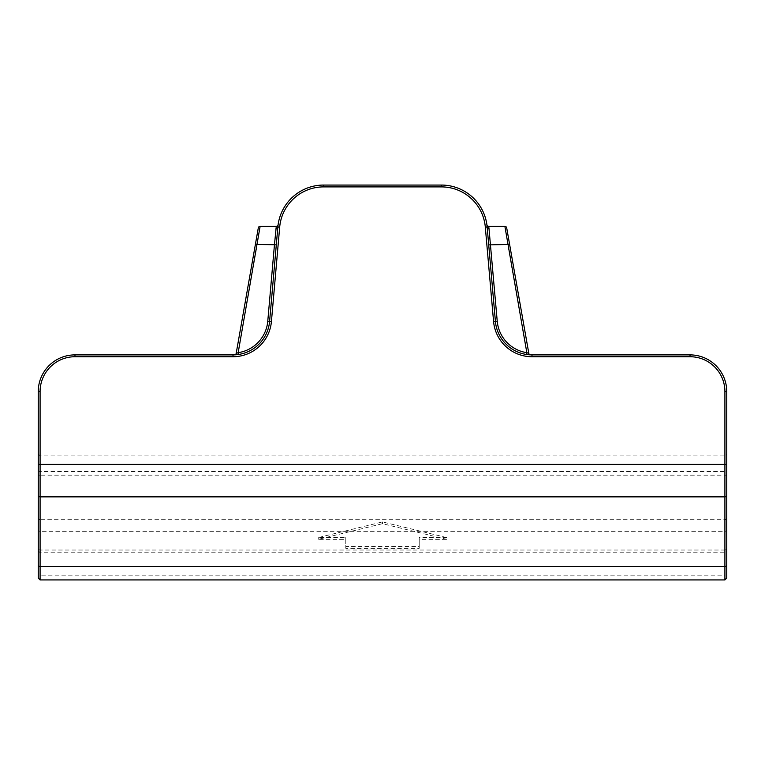 <?xml version="1.0" encoding="UTF-8"?>
<svg xmlns="http://www.w3.org/2000/svg" width="765" height="765" viewBox="0 0 765 765"><rect width="100%" height="100%" fill="white"/><g stroke="black" fill="none" stroke-linecap="round" stroke-linejoin="round"><path stroke-width="0.57" stroke-dasharray="3.83 2.87" d="M446.76 537.585L419.22 537.585L419.22 546.535L345.78 546.535L345.78 537.585L318.24 537.585L382.5 521.921L446.76 537.585L446.76 539.363L419.22 539.363L419.22 537.585M38.25 469.853A1.836 1.673 180 0 0 40.086 471.527L40.086 496.686L724.914 496.686L724.914 455.873L724.914 575.816L40.086 575.816L40.086 471.527L724.914 471.527A1.836 1.673 180 0 0 726.75 469.853L726.75 391.613A36.72 36.72 0 0 0 690.03 354.893L531.991 354.893A36.72 36.72 0 0 1 495.404 321.377A36.72 36.72 0 0 0 526.569 354.491A36.72 36.72 0 0 1 495.404 321.377L487.142 226.966A1.836 1.626 -5 0 0 488.978 228.439L488.72 226.373A1.836 1.836 0 0 1 486.913 224.824A1.836 1.836 0 0 0 488.72 226.373M258.302 227.894A1.836 1.836 0 0 1 260.11 226.373A1.836 1.836 0 0 0 258.302 227.894L255.386 244.418L257.193 244.733L260.11 226.373L276.28 226.373L276.022 228.439A1.836 1.626 5 0 0 277.858 226.966L269.596 321.377A36.72 36.72 0 0 1 238.431 354.491A36.72 36.72 0 0 0 269.596 321.377A36.72 36.72 0 0 1 233.009 354.893L74.97 354.893A36.72 36.72 0 0 0 38.25 391.613L38.25 495.28A1.836 1.406 0 0 0 40.086 496.686L40.086 531.312L724.914 531.312L724.914 496.686A1.836 1.406 0 0 0 726.75 495.28L726.75 550.953L726.75 475.17L40.086 475.17L40.086 391.613A34.884 34.884 0 0 1 74.97 356.729L233.009 356.729A38.556 38.556 0 0 0 271.422 321.539L279.684 227.129A44.064 44.064 0 0 1 323.576 186.899L441.424 186.899A44.064 44.064 0 0 1 485.316 227.129L493.578 321.539A38.556 38.556 0 0 0 531.991 356.729L690.03 356.729A34.884 34.884 0 0 1 724.914 391.613L724.914 550.016L40.086 550.016L40.086 519.684L724.914 519.684A1.836 1.779 180 0 0 726.75 517.905M235.677 354.797L234.444 354.864L235.677 354.797M38.25 464.403L38.25 454.037L38.25 464.403M726.75 578.101L726.75 574.142A1.836 1.673 180 0 1 724.914 575.816L724.914 579.937M441.424 186.899L441.424 185.063A45.9 45.9 0 0 1 487.142 226.966A45.9 45.9 0 0 0 441.424 185.063L323.576 185.063A45.9 45.9 0 0 0 277.858 226.966L279.684 227.129M529.323 354.797L530.556 354.864L529.323 354.797M255.386 244.418L236.184 353.353L238.164 352.675L238.431 354.491A36.72 36.72 0 0 0 269.596 321.377A36.72 36.72 0 0 1 233.009 354.893L233.009 356.729M526.569 354.491A36.72 36.72 0 0 1 495.404 321.377A36.72 36.72 0 0 0 526.569 354.491L526.836 352.675L528.816 353.353L506.698 227.894A1.836 1.836 0 0 0 504.89 226.373L507.807 244.733L509.614 244.418M488.711 244.896L507.807 244.733L526.836 352.675A34.884 34.884 0 0 1 497.231 321.214L488.978 228.439M276.022 228.439L267.769 321.214A34.884 34.884 0 0 1 238.164 352.675L257.193 244.733L276.289 244.896M276.28 226.373A1.836 1.836 0 0 0 278.097 224.786A1.836 1.836 0 0 1 278.097 224.814L278.097 224.814A1.836 1.836 0 0 1 276.28 226.373M236.184 353.353A1.836 1.836 0 0 1 234.444 354.864M530.556 354.864A1.836 1.836 0 0 1 528.816 353.353M419.22 539.363L419.22 548.323L345.78 548.323L345.78 539.363L318.24 539.363L382.5 523.7L446.76 539.363M382.5 523.7L382.5 521.921M419.22 548.323L419.22 546.535M345.78 548.323L345.78 546.535M345.78 539.363L345.78 537.585M318.24 539.363L318.24 537.585M267.769 321.214L269.596 321.377A36.72 36.72 0 0 1 238.431 354.491M323.576 186.899L323.576 185.063A45.9 45.9 0 0 0 277.858 226.966M40.086 579.937L40.086 575.816A1.836 1.673 180 0 1 38.25 574.142M38.25 517.905A1.836 1.779 180 0 0 40.086 519.684L40.086 475.17L38.25 475.17M531.991 356.729L531.991 354.893A36.72 36.72 0 0 1 495.404 321.377L497.231 321.214M726.75 548.237A1.836 1.779 180 0 1 724.914 550.016L724.914 531.312A1.836 1.406 0 0 0 726.75 529.906M38.25 529.906A1.836 1.406 0 0 0 40.086 531.312L40.086 550.016A1.836 1.779 180 0 1 38.25 548.237M504.89 226.373A1.836 1.836 0 0 1 506.698 227.894M74.97 356.729L74.97 354.893A36.72 36.72 0 0 0 38.25 391.613L40.086 391.613M724.914 391.613L726.75 391.613A36.72 36.72 0 0 0 690.03 354.893L690.03 356.729M495.404 321.377L493.578 321.539M487.142 226.966L485.316 227.129M269.596 321.377L271.422 321.539M38.25 454.037L40.086 455.873L724.914 455.873L726.75 454.037M38.25 550.953L40.086 552.789L724.914 552.789L726.75 550.953M278.02 225.379L278.097 224.824"/><path stroke-width="1.15" d="M488.787 226.851L488.72 226.373L504.89 226.373L488.72 226.373L488.978 228.439A1.836 1.626 -5 0 1 487.142 226.966L495.404 321.377A36.72 36.72 0 0 0 531.991 354.893L690.03 354.893A36.72 36.72 0 0 1 726.75 391.613L726.75 578.101L724.914 579.937L724.914 496.858L40.086 496.858L40.086 566.492L724.914 566.492A1.836 1.301 -0 0 0 726.75 565.192M238.431 354.491L235.677 354.797L238.431 354.491L238.164 352.675L236.184 353.353L258.302 227.894A1.836 1.836 0 0 1 260.11 226.373L276.28 226.373L274.453 244.733L255.386 244.418M38.25 495.28L38.25 391.613A36.72 36.72 0 0 1 74.97 354.893L233.009 354.893A36.72 36.72 0 0 0 269.596 321.377L277.858 226.966A1.836 1.626 5 0 1 276.022 228.439M38.25 464.403L38.25 578.101L38.25 464.403L724.914 464.403L724.914 391.613A34.884 34.884 0 0 0 690.03 356.729L531.991 356.729A38.556 38.556 0 0 1 493.578 321.539L485.316 227.129A44.064 44.064 0 0 0 441.424 186.899L323.576 186.899A44.064 44.064 0 0 0 279.684 227.129L271.422 321.539A38.556 38.556 0 0 1 233.009 356.729L74.97 356.729A34.884 34.884 0 0 0 40.086 391.613L40.086 496.858A1.836 1.301 0 0 1 38.25 495.567M726.75 574.142L726.75 469.853M726.75 475.17L726.75 495.28M279.684 227.129L277.858 226.966A45.9 45.9 0 0 1 323.576 185.063L441.424 185.063A45.9 45.9 0 0 1 487.142 226.966A45.9 45.9 0 0 0 441.424 185.063L441.424 186.899M526.569 354.491L529.323 354.797L526.569 354.491L526.836 352.675L504.89 226.373A1.836 1.836 0 0 1 506.698 227.894L528.816 353.353L526.836 352.675A34.884 34.884 0 0 1 497.231 321.214L495.404 321.377A36.72 36.72 0 0 0 531.991 354.893L531.991 356.729M488.978 228.439L497.231 321.214M258.302 227.894A1.836 1.836 0 0 1 260.11 226.373L238.164 352.675A34.884 34.884 0 0 0 267.769 321.214L274.453 244.733L276.289 244.896M278.097 224.814L278.097 224.786A1.836 1.836 0 0 1 276.28 226.373A1.836 1.836 0 0 0 278.097 224.786L278.02 225.379M234.444 354.864A1.836 1.836 0 0 0 236.184 353.353M486.903 224.814A1.836 1.836 0 0 0 486.913 224.824L486.98 225.379L486.903 224.824M488.72 226.373A1.836 1.836 0 0 1 486.903 224.786A1.836 1.836 0 0 0 488.72 226.373M509.614 244.418L488.711 244.896M528.816 353.353A1.836 1.836 0 0 0 530.556 354.864M233.009 356.729L233.009 354.893A36.72 36.72 0 0 0 269.596 321.377L267.769 321.214M277.858 226.966A45.9 45.9 0 0 1 323.576 185.063L323.576 186.899M726.75 495.567A1.836 1.301 -0 0 1 724.914 496.858L724.914 464.403L726.75 464.403M38.25 565.192A1.836 1.301 0 0 0 40.086 566.492L40.086 579.937L724.914 579.937M506.698 227.894A1.836 1.836 0 0 0 504.89 226.373M40.086 391.613L38.25 391.613A36.72 36.72 0 0 1 74.97 354.893L74.97 356.729M690.03 356.729L690.03 354.893A36.72 36.72 0 0 1 726.75 391.613L724.914 391.613M493.578 321.539L495.404 321.377M485.316 227.129L487.142 226.966M271.422 321.539L269.596 321.377M40.086 579.937L38.25 578.101"/></g></svg>
